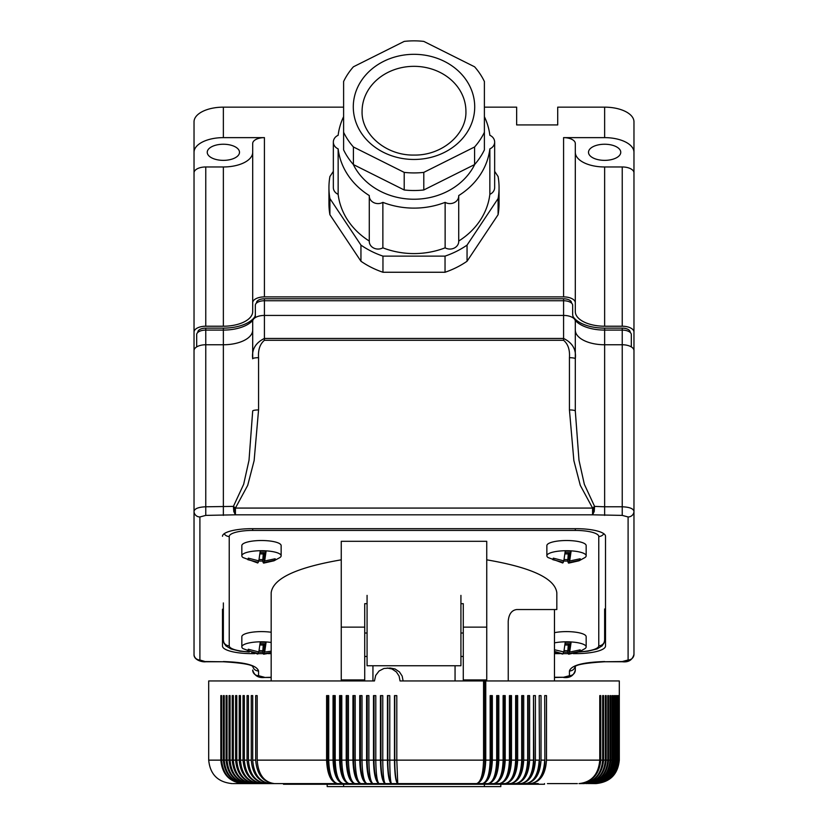<?xml version="1.0" encoding="UTF-8"?>
<svg xmlns="http://www.w3.org/2000/svg" width="828" height="828" viewBox="0 0 828 828"><rect width="100%" height="100%" fill="white"/><g stroke="black" fill="none" stroke-linecap="round" stroke-linejoin="round"><path stroke-width="1.24" d="M341.26 627.138L341.26 679.933L364.724 679.933L364.724 627.138L341.26 627.138L341.26 541.305L486.74 541.305L486.74 679.933L463.276 679.933L463.276 680.947M341.26 559.831C296.341 567.522 272.981 578.503 271.17 592.776L271.17 680.947M367.073 603.674L364.724 603.674L364.724 627.138M463.276 679.933L463.276 603.674L460.927 603.674M364.724 680.947L364.724 679.933M508.247 680.947L508.216 621.269C508.816 614.148 511.652 610.236 516.713 609.543L556.83 609.543L556.83 592.776C555.019 578.503 531.659 567.522 486.74 559.831M568.65 654.213L579.041 651.874L584.951 648.645A19.655 5.082 180 0 0 586.162 646.885L586.162 636.691A19.655 5.082 180 0 0 568.225 631.629A19.655 5.082 180 0 0 554.481 632.664M568.65 563.123L579.041 560.784L584.951 557.554A19.655 5.082 180 0 0 586.162 555.795L586.162 545.6A19.655 5.082 180 0 0 568.225 540.539A19.655 5.082 180 0 0 546.863 545.6L546.863 555.795A19.655 5.082 180 0 0 548.074 557.554L562.771 562.999M263.635 563.123L274.027 560.784L279.926 557.554A19.655 5.082 180 0 0 281.137 555.795L281.137 545.6A19.655 5.082 180 0 0 263.2 540.539A19.655 5.082 180 0 0 260.634 540.518A19.655 5.082 180 0 0 241.838 545.6L241.838 555.795A19.655 5.082 180 0 0 243.049 557.554L257.756 562.999M271.17 632.261A19.655 5.082 180 0 0 263.2 631.629A19.655 5.082 180 0 0 260.634 631.609A19.655 5.082 180 0 0 241.838 636.691L241.838 646.885A19.655 5.082 180 0 0 243.049 648.645L257.756 654.079M586.162 646.885A19.655 5.082 180 0 0 568.225 641.824A19.655 5.082 180 0 0 566.507 641.803A19.655 5.082 180 0 0 554.481 642.87M563.33 652.091A19.261 4.989 180 0 0 566.507 652.164A19.261 4.989 180 0 0 567.77 652.143L568.256 645.053L564.975 644.981M554.481 651.45L562.409 653.716M569.685 643.739L569.685 652.071L571.092 642.331A19.261 4.989 180 0 0 566.507 642.186A19.261 4.989 180 0 0 565.245 642.197L563.837 651.946L554.481 649.742M568.701 643.718L568.256 645.053M567.77 652.143L568.256 653.841L569.178 653.592L569.178 643.729M568.256 653.841L579.693 651.357L579.693 650.052M579.693 651.357L580.2 649.845L569.685 652.071M565.11 643.635L570.606 643.76L571.092 642.331M563.33 651.895L563.33 653.458M564.147 650.622L568.256 650.715M586.162 555.795A19.655 5.082 180 0 0 568.225 550.734A19.655 5.082 180 0 0 566.507 550.713A19.655 5.082 180 0 0 546.863 555.795M563.33 561.001A19.261 4.989 180 0 0 566.507 561.073A19.261 4.989 180 0 0 567.77 561.063L568.256 562.761L579.693 560.277L580.2 558.755L569.685 560.991L571.092 551.241A19.261 4.989 180 0 0 566.507 551.096A19.261 4.989 180 0 0 565.245 551.106L563.837 560.856L553.321 558.155L552.814 559.666L563.33 562.367L562.409 562.626M568.256 562.761L569.178 562.502L569.178 552.638M568.701 552.628L568.256 553.963L564.975 553.891M567.77 561.063L568.256 553.963M579.693 560.277L579.693 558.962M569.685 552.649L569.685 560.991M565.11 552.545L570.606 552.669L571.092 551.241M563.33 560.804L563.33 562.367M564.147 559.531L568.256 559.625M281.137 555.795A19.655 5.082 180 0 0 263.2 550.734A19.655 5.082 180 0 0 261.493 550.713A19.655 5.082 180 0 0 241.838 555.795M258.315 561.001A19.261 4.989 180 0 0 261.493 561.073A19.261 4.989 180 0 0 262.755 561.063L263.242 553.963L259.951 553.891M264.67 552.649L264.67 560.991L266.078 551.241A19.261 4.989 180 0 0 261.493 551.096A19.261 4.989 180 0 0 260.23 551.106L258.822 560.856L248.307 558.155L247.8 559.666L258.315 562.367L257.394 562.626M263.687 552.628L263.242 553.963M262.755 561.063L263.242 562.761L264.163 562.502L264.163 552.638M263.242 562.761L274.679 560.277L274.679 558.962M274.679 560.277L275.186 558.755L264.67 560.991M260.096 552.545L265.591 552.669L266.078 551.241M258.315 560.804L258.315 562.367M259.133 559.531L263.242 559.625M271.17 642.466A19.655 5.082 180 0 0 263.2 641.824A19.655 5.082 180 0 0 261.493 641.803A19.655 5.082 180 0 0 241.838 646.885M264.67 643.739L264.67 652.071L266.078 642.331A19.261 4.989 180 0 0 261.493 642.186A19.261 4.989 180 0 0 260.23 642.197L258.822 651.946L248.307 649.245L247.8 650.756L258.315 653.458L257.394 653.716M258.315 652.091A19.261 4.989 180 0 0 261.493 652.164A19.261 4.989 180 0 0 262.755 652.143L263.242 645.053L259.951 644.981M263.687 643.718L263.242 645.053M262.755 652.143L263.242 653.841L264.163 653.592L264.163 643.729M263.242 653.841L271.17 652.547M271.17 651.17L264.67 652.071M260.096 643.635L265.591 643.76L266.078 642.331M258.315 651.895L258.315 653.458M259.133 650.622L263.242 650.715M579.269 651.781A23.463 6.075 180 0 0 598.768 645.799A5.868 5.661 0 0 0 604.637 640.137L604.637 608.973M248.731 651.781A23.463 6.075 0 0 1 229.232 645.799A5.868 5.661 -0 0 1 223.363 640.137L223.363 602.929M223.363 611.043A29.332 7.587 180 0 1 222.484 609.201L222.484 646.026A29.332 7.587 180 0 0 251.815 653.623L254.724 653.623M604.637 611.043A29.332 7.587 180 0 0 605.516 609.201L605.516 536.265A29.332 7.587 180 0 0 576.184 528.678L251.815 528.678A29.332 7.587 180 0 0 222.484 536.265M258.232 653.623L263.138 653.623M268.262 653.623L271.17 653.623M554.481 653.623L559.738 653.623M563.257 653.623L568.153 653.623M573.276 653.623L576.184 653.623A29.332 7.587 180 0 0 605.516 646.026L605.516 536.265M194.031 654.317C193.493 660.071 202.674 662.369 205.768 661.758L199.9 659.988A5.868 5.661 0 0 1 194.031 654.317L194.031 350.627A11.727 5.868 180 0 1 205.768 344.758L223.363 344.758A29.332 14.666 0 0 0 252.695 330.093L252.695 358.783A5.868 1.087 180 0 1 258.564 357.696L258.564 409.932L254.134 460.616L247.707 485.363L235.421 508.071L234.386 507.171L234.479 510.4L233.796 511.518L235.421 514.819L235.421 508.071L592.579 508.071L592.579 514.819L594.204 511.518L594.587 506.394L592.579 508.071L580.293 485.363L573.866 460.616L569.436 409.932L569.436 357.696C569.995 349.84 568.039 344.044 563.578 340.287L563.578 338.445C572.5 342.823 576.412 349.613 575.305 358.783L575.305 330.093A29.332 14.666 180 0 0 604.637 344.758L604.637 330.082L622.232 330.082A9.087 4.544 180 0 1 631.319 334.626L631.319 346.922M258.564 357.696C258.005 349.851 259.961 344.055 264.422 340.287L264.422 338.445C255.49 342.833 251.577 349.623 252.695 358.783L252.695 321.295A11.727 5.868 180 0 1 264.422 315.427L563.578 315.427A11.727 5.868 180 0 1 575.305 321.295L575.305 411.019L578.989 460.275L584.351 484.328L594.587 506.394L604.637 506.788L604.637 344.758L622.232 344.758L622.232 506.788C629.415 507.078 633.327 508.578 633.969 511.29L633.969 654.317A5.868 5.661 180 0 1 628.1 659.988L622.232 661.562L604.637 661.758C585.52 662.949 575.563 664.718 574.777 667.037M630.149 332.08L630.149 332.08A7.918 3.964 180 0 0 622.232 328.126L622.232 344.758A11.727 5.868 180 0 1 633.969 350.627L633.969 511.29A5.868 5.661 180 0 1 628.1 516.962L628.1 659.988M633.969 617.512L633.969 654.317C632.457 660.009 628.555 662.483 622.232 661.758L622.232 661.562M575.305 665.774L575.305 670.038A5.868 5.661 180 0 1 569.436 675.7L563.578 677.273L554.481 677.273M252.695 665.774L252.695 666.633M194.031 598.975L194.031 511.29C194.673 508.578 198.585 507.078 205.768 506.788L205.768 515.389L235.421 514.819L592.579 514.819L622.232 515.389L628.1 516.962M254.941 316.586A33.141 16.57 0 0 1 223.363 328.126L205.768 328.126L205.768 506.788L233.413 506.394L233.796 511.518M258.564 409.932A5.868 1.087 180 0 0 252.695 411.019L249.011 460.275L243.649 484.328L233.413 506.394L234.386 507.171M569.436 409.932A5.868 1.087 -0 0 1 575.305 411.019M594.204 511.518L593.521 510.4L593.614 507.171M569.436 357.696A5.868 1.087 0 0 1 575.305 358.783M593.521 510.4L592.579 512.273M234.479 510.4L235.421 512.273M194.031 511.29A5.868 5.661 0 0 0 199.9 516.962L205.768 515.389M205.768 661.758L223.363 661.758L205.768 661.562M252.892 666.768A5.868 5.661 0 0 0 258.564 670.99C256.794 665.35 245.067 662.203 223.363 661.562M271.17 677.273L264.422 677.48C258.264 678.101 254.351 675.627 252.695 670.038A5.868 5.661 -0 0 0 258.564 675.7L258.564 670.99M554.481 677.48L563.578 677.273M575.305 666.633L575.305 670.038C573.804 675.72 569.892 678.204 563.578 677.48M575.108 666.768A5.868 5.661 180 0 1 569.436 670.99L569.436 675.7M604.637 515.389L604.637 506.788L622.232 506.788L622.232 515.389M205.768 328.126A7.918 3.964 180 0 0 197.851 332.08L197.851 332.39M256.504 302.758L256.504 302.758A7.918 3.964 180 0 1 264.422 298.794L264.422 300.75L563.578 300.75A9.087 4.544 180 0 1 572.665 305.294L572.665 314.091A31.971 15.98 180 0 0 573.928 318.542M571.496 302.758L571.496 302.758A7.918 3.964 180 0 0 563.578 298.794L264.422 298.794M573.059 316.586A33.141 16.57 180 0 0 604.637 328.126L604.637 330.082A31.971 15.98 180 0 1 575.108 320.219M622.232 328.126L604.637 328.126M194.031 350.627L194.031 152.3A29.332 14.666 0 0 1 223.363 137.634L264.422 137.634A11.727 5.868 180 0 0 252.695 143.503L252.695 302.758A11.727 5.868 180 0 1 264.422 296.89L563.578 296.89L563.578 137.634A11.727 5.868 180 0 1 575.305 143.503L575.305 152.3A29.332 14.666 180 0 0 604.637 166.966L622.232 166.966A11.727 5.868 180 0 1 633.969 172.835L633.969 121.819A29.332 14.666 0 0 0 604.637 107.154L557.71 107.154L557.71 124.935L516.651 124.935L516.651 107.154L484.39 107.154M563.578 296.89A11.727 5.868 180 0 1 575.305 302.758L575.305 311.556A29.332 14.666 180 0 0 604.637 326.222L622.232 326.222A11.727 5.868 180 0 1 633.969 332.08L633.969 598.975M194.031 332.08A11.727 5.868 180 0 1 205.768 326.222L223.363 326.222A29.332 14.666 0 0 0 252.695 311.556L252.695 302.758M252.695 152.3A29.332 14.666 0 0 1 223.363 166.966L205.768 166.966A11.727 5.868 180 0 0 194.031 172.835M239.499 152.3A16.136 8.063 0 0 1 223.363 160.363A16.136 8.063 0 0 1 207.238 152.3A16.136 8.063 0 0 1 223.363 144.238A16.136 8.063 0 0 1 239.499 152.3M194.031 152.3L194.031 121.819A29.332 14.666 0 0 1 223.363 107.154L223.363 137.634M343.61 107.154L223.363 107.154M633.969 332.08L633.969 172.835M575.305 302.758L575.305 143.503M498.094 198.554L467.054 245.109L467.054 261.244L498.094 214.69A85.056 73.661 180 0 0 499.056 203.678L499.056 187.542A85.056 73.661 180 0 1 498.094 198.554L498.094 214.69M467.054 261.244A85.056 73.661 180 0 1 445.04 272.257L382.96 272.257A85.056 73.661 180 0 1 360.946 261.244L329.906 214.69A85.056 73.661 180 0 1 328.944 203.678L328.944 187.542A85.056 73.661 180 0 1 329.906 176.53L333.342 171.365M604.637 107.154L604.637 137.634L563.578 137.634M499.056 187.542A85.056 73.661 180 0 0 498.094 176.53L494.658 171.365M329.906 214.69L329.906 198.554L360.946 245.109L360.946 261.244M382.96 272.257L382.96 256.121L445.04 256.121L445.04 272.257M458.722 241.031A76.259 66.033 0 0 0 489.855 194.332A8.797 7.618 0 0 0 494.658 187.542L494.658 142.085A8.797 7.618 0 0 0 489.855 135.295A76.259 66.033 0 0 0 484.39 116.686M343.61 116.686A76.259 66.033 0 0 0 338.145 135.295A8.797 7.618 0 0 0 333.342 142.085L333.342 187.542A8.797 7.618 0 0 0 338.145 194.332A76.259 66.033 0 0 0 369.278 241.031A8.797 7.618 0 0 0 369.278 241.434A8.797 7.618 0 0 0 373.873 248.131A8.797 7.618 0 0 0 382.867 247.831A76.259 66.033 0 0 0 445.133 247.831A8.797 7.618 0 0 0 454.127 248.131A8.797 7.618 0 0 0 458.722 241.434L458.722 195.977A8.797 7.618 0 0 0 458.712 195.574A76.259 66.033 0 0 0 489.855 148.874A8.797 7.618 0 0 0 494.658 142.085M329.906 198.554A85.056 73.661 180 0 1 328.944 187.542M382.96 256.121A85.056 73.661 180 0 1 360.946 245.109M467.054 245.109A85.056 73.661 180 0 1 445.04 256.121M333.342 142.085A8.797 7.618 0 0 0 338.145 148.874A76.259 66.033 0 0 0 369.288 195.574A8.797 7.618 0 0 0 369.278 195.977A8.797 7.618 0 0 0 373.873 202.674A8.797 7.618 0 0 0 382.867 202.363A76.259 66.033 0 0 0 445.133 202.363A8.797 7.618 0 0 0 454.127 202.674A8.797 7.618 0 0 0 458.722 195.977M353.245 164.399A65.992 57.153 0 0 0 414 199.237A65.992 57.153 0 0 0 474.754 164.399M474.589 146.98A76.259 66.033 0 0 0 484.39 132.294L484.39 81.496A76.259 66.033 0 0 0 474.589 66.799L423.791 41.4A76.259 66.033 0 0 0 404.209 41.4L353.411 66.799A76.259 66.033 0 0 0 343.61 81.496L343.61 132.294A76.259 66.033 0 0 0 353.411 146.98L404.209 172.379A76.259 66.033 0 0 0 423.791 172.379L474.589 146.98L474.589 164.575A76.259 66.033 0 0 0 484.39 149.889L484.39 132.294M343.61 132.294L343.61 149.889A76.259 66.033 0 0 0 353.411 164.575L404.209 189.974A76.259 66.033 0 0 0 423.791 189.974L474.589 164.575M423.791 172.379L423.791 189.974M489.855 194.332L489.855 148.874M338.145 194.332L338.145 148.874M382.867 247.831L382.867 202.363M445.133 247.831L445.133 202.363M557.71 124.935L557.71 121.819M604.637 137.634A29.332 14.666 0 0 1 633.969 152.3M620.762 152.3A16.136 8.063 0 0 1 604.637 160.363A16.136 8.063 0 0 1 588.501 152.3A16.136 8.063 0 0 1 604.637 144.238A16.136 8.063 0 0 1 620.762 152.3M563.578 298.794L563.578 338.445L264.422 338.445L264.422 300.75A9.087 4.544 180 0 0 255.334 305.294L255.334 317.59M255.334 314.091A31.971 15.98 0 0 1 254.072 318.542M252.892 320.219A31.971 15.98 0 0 1 223.363 330.082L205.768 330.082A9.087 4.544 180 0 0 196.681 334.626L196.681 346.922M404.209 172.379L404.209 189.974M353.411 146.98L353.411 164.575M577.364 783.598L547.443 783.598M538.283 783.598L462.169 783.598M466.806 783.598L232.896 783.598M249.021 783.598L461.962 783.598M605.34 695.613L606.179 695.613L605.34 695.613L605.34 760.135C604.067 774.387 596.895 782.212 583.843 783.598L582.467 783.598M602.66 695.613L603.581 695.613L602.66 695.613L602.66 760.135C601.407 774.387 594.359 782.212 581.515 783.598L578.979 783.598C591.596 782.212 598.53 774.387 599.762 760.135L546.501 760.135C545.559 774.387 540.239 782.212 530.562 783.598C539.152 782.212 543.861 774.387 544.7 760.135L541.026 760.135C540.115 774.387 535.002 782.212 525.687 783.598C533.874 782.212 538.376 774.387 539.173 760.135L535.395 760.135C534.515 774.387 529.609 782.212 520.677 783.598C528.461 782.212 532.735 774.387 533.491 760.135L533.905 760.135A22.811 14.283 90 0 1 528.45 778.786M497.752 695.613L497.752 760.135L492.339 760.135C491.749 774.387 488.448 782.212 482.424 783.598C487.123 782.212 489.7 774.387 490.166 760.135L491.335 760.135A22.811 9.626 90 0 1 484.846 782.419M497.752 760.135A22.811 10.329 90 0 1 491.149 782.129M484.825 760.135L484.825 680.947L485.757 680.947L485.757 760.135C485.208 774.387 482.155 782.212 476.576 783.598C480.809 782.212 483.138 774.387 483.552 760.135L484.825 760.135A22.811 8.911 90 0 1 478.522 782.657M618.371 760.135C616.984 774.387 609.232 782.212 595.104 783.598C609.356 782.212 617.181 774.387 618.578 760.135L618.578 695.613L617.864 760.135C616.467 774.387 608.663 782.212 594.442 783.598C608.487 782.212 616.198 774.387 617.574 760.135L616.912 760.135C615.525 774.387 607.742 782.212 593.562 783.598C607.514 782.212 615.173 774.387 616.539 760.135L615.711 760.135C614.335 774.387 606.582 782.212 592.465 783.598C606.303 782.212 613.91 774.387 615.266 760.135L614.283 760.135C612.906 774.387 605.196 782.212 591.161 783.598C604.875 782.212 612.409 774.387 613.745 760.135L612.606 760.135C611.24 774.387 603.581 782.212 589.639 783.598C603.219 782.212 610.671 774.387 611.995 760.135L610.691 760.135C609.336 774.387 601.749 782.212 587.911 783.598C601.335 782.212 608.694 774.387 610.008 760.135L608.549 760.135C607.214 774.387 599.689 782.212 585.986 783.598C599.224 782.212 606.489 774.387 607.793 760.135L606.179 760.135C604.854 774.387 597.402 782.212 583.843 783.598M484.825 680.947L483.552 680.947L483.552 760.135L396.809 760.135L396.809 695.613L394.48 695.613L394.48 760.135C394.666 774.387 395.753 782.212 397.74 783.598L396.809 760.135L394.801 760.135A22.811 3.167 90 0 0 397.699 783.567M255.686 760.135C256.794 774.387 263.056 782.212 274.441 783.598C263.966 782.212 258.212 774.387 257.187 760.135L257.187 695.613L255.686 695.613L255.686 760.135L252.716 760.135C253.772 774.387 259.702 782.212 270.508 783.598C258.833 782.212 252.416 774.387 251.277 760.135L248.431 760.135C249.528 774.387 255.624 782.212 266.751 783.598C254.796 782.212 248.234 774.387 247.054 760.135L244.353 760.135C245.471 774.387 251.743 782.212 263.159 783.598C250.946 782.212 244.239 774.387 243.039 760.135L240.472 760.135C241.621 774.387 248.048 782.212 259.754 783.598C247.293 782.212 240.451 774.387 239.23 760.135L236.798 760.135C237.967 774.387 244.55 782.212 256.525 783.598C243.836 782.212 236.87 774.387 235.618 760.135L233.33 760.135C234.531 774.387 241.248 782.212 253.482 783.598C240.575 782.212 233.496 774.387 232.223 760.135L230.081 760.135C231.302 774.387 238.153 782.212 250.636 783.598C237.532 782.212 230.329 774.387 229.046 760.135L227.048 760.135C228.29 774.387 235.266 782.212 247.986 783.598C234.686 782.212 227.389 774.387 226.085 760.135L224.233 760.135C225.506 774.387 232.596 782.212 245.533 783.598C232.068 782.212 224.667 774.387 223.353 760.135L221.645 760.135C222.939 774.387 230.143 782.212 243.266 783.598C229.656 782.212 222.173 774.387 220.838 760.135L208.697 760.135C210.095 774.387 217.909 782.201 232.161 783.598M403.122 680.947L402.17 676.072L399.448 671.922L395.08 668.983L390.267 668.041L383.954 668.465L379.1 670.97L375.684 675.431L374.463 680.947L208.697 680.947L208.697 760.135M618.578 760.135L619.303 760.135L619.303 680.947L485.757 680.947M483.552 680.947L400.048 680.947L399.096 676.083L396.384 671.932L392.027 668.993L387.204 668.041M504.066 695.613L504.066 760.135A22.811 11.023 90 0 1 497.421 781.787M504.066 760.135L498.829 760.135C498.197 774.387 494.647 782.212 488.189 783.598C493.343 782.212 496.179 774.387 496.686 760.135L496.686 695.613L498.829 695.613L498.829 760.135M327.184 786.6L327.184 784.251L327.184 786.6L343.61 786.6L343.61 784.251M509.427 695.613L509.427 760.135C508.837 774.387 505.504 782.212 499.439 783.598C506.757 782.212 510.783 774.387 511.497 760.135L511.497 695.613L509.427 695.613L510.276 695.613L510.276 760.135L505.215 760.135C504.542 774.387 500.754 782.212 493.861 783.598C499.481 782.212 502.555 774.387 503.113 760.135L503.113 695.613L505.215 695.613L505.215 760.135M509.893 780.907A22.811 12.379 90 0 0 516.372 760.135L516.372 695.613L517.666 695.613L517.666 760.135C516.91 774.387 512.656 782.212 504.914 783.598C511.425 782.212 514.995 774.387 515.637 760.135L511.497 760.135M521.712 695.613L521.712 760.135L522.354 760.135L522.354 695.613L523.71 695.613L523.71 760.135C522.913 774.387 518.431 782.212 510.286 783.598C517.231 782.212 521.04 774.387 521.712 760.135L517.666 760.135M515.637 695.613L515.637 760.135L516.372 760.135M546.501 760.135L546.501 695.613L544.7 695.613L544.896 760.135A22.811 15.473 90 0 1 540.829 776.271M544.896 760.135L544.7 695.613M539.473 760.135L539.173 695.613L539.473 760.135A22.811 14.894 90 0 1 534.629 777.699M541.026 760.135L541.026 695.613L539.173 695.613M535.395 760.135L535.395 695.613L533.491 695.613L533.491 760.135L529.62 760.135C528.781 774.387 524.093 782.212 515.544 783.598C522.913 782.212 526.95 774.387 527.674 760.135L528.202 760.135A22.811 13.662 90 0 1 522.282 779.645M533.905 760.135L533.491 695.613M529.62 760.135L529.62 695.613L527.674 695.613L527.674 760.135L523.71 760.135M528.202 760.135L528.202 695.613L527.674 695.613M522.354 760.135A22.811 13.031 90 0 1 516.103 780.338M510.276 760.135A22.811 11.706 90 0 1 503.672 781.384M492.339 760.135L492.339 695.613L490.166 695.613L490.166 760.135L485.757 760.135M491.335 695.613L491.335 760.135M599.762 695.613L600.755 695.613L599.762 695.613L599.762 760.135M578.979 783.598C592.196 782.212 599.451 774.387 600.755 760.135L600.755 695.613M581.515 783.598C594.908 782.212 602.266 774.387 603.581 760.135L603.581 695.613M606.179 695.613L606.179 760.135M607.793 695.613L608.549 695.613L607.793 695.613L607.793 760.135M608.549 695.613L608.549 760.135M610.008 695.613L610.691 695.613L610.008 695.613L610.008 760.135M610.691 695.613L610.691 760.135M611.995 695.613L612.606 695.613L611.995 695.613L611.995 760.135M612.606 695.613L612.606 760.135M613.745 695.613L614.283 695.613L613.745 695.613L613.745 760.135M614.283 695.613L614.283 760.135M615.266 695.613L615.266 760.135M615.711 695.613L615.711 760.135M616.539 695.613L616.539 760.135M616.912 695.613L616.912 760.135M617.574 695.613L617.574 760.135M617.864 695.613L617.864 760.135M326.594 760.135L326.594 695.613L328.726 695.613L328.726 760.135C329.244 774.387 332.183 782.212 337.524 783.598C330.889 782.212 327.246 774.387 326.594 760.135L257.187 760.135M220.838 695.613L221.645 695.613L220.838 695.613L220.838 760.135M221.645 695.613L221.645 760.135M223.353 695.613L224.233 695.613L223.353 695.613L223.353 760.135M224.233 695.613L224.233 760.135M226.085 695.613L227.048 695.613L226.085 695.613L226.085 760.135M227.048 695.613L227.048 760.135M229.046 695.613L230.081 695.613L229.046 695.613L229.046 760.135M230.081 695.613L230.081 760.135M233.33 760.135L233.33 695.613L232.223 695.613L232.223 760.135M236.798 760.135L236.798 695.613L235.618 695.613L235.618 760.135M240.472 760.135L240.472 695.613L239.23 695.613L239.23 760.135M244.353 760.135L244.353 695.613L243.039 695.613L243.039 760.135M248.431 760.135L248.431 695.613L247.054 695.613L247.054 760.135M252.716 760.135L252.716 695.613L251.277 695.613L251.277 760.135M394.801 695.613L394.801 760.135M333.042 760.135C333.653 774.387 337.058 782.212 343.258 783.598C338.373 782.212 335.692 774.387 335.205 760.135L335.205 695.613L333.042 695.613L333.042 760.135L327.702 760.135A22.811 10.609 90 0 0 334.336 781.994M339.594 760.135C340.153 774.387 343.32 782.212 349.064 783.598C344.645 782.212 342.223 774.387 341.788 760.135L341.788 695.613L339.594 695.613L339.594 760.135L334.077 760.135A22.811 9.915 90 0 0 340.629 782.305M346.228 760.135C346.746 774.387 349.654 782.212 354.953 783.598C351 782.212 348.836 774.387 348.443 760.135L348.443 695.613L346.228 695.613L346.228 760.135L340.546 760.135A22.811 9.201 90 0 0 346.932 782.563M352.945 760.135C353.421 774.387 356.071 782.212 360.915 783.598C357.437 782.212 355.533 774.387 355.191 760.135L355.191 695.613L352.945 695.613L352.945 760.135L347.108 760.135A22.811 8.477 90 0 0 353.266 782.791M359.735 760.135C360.159 774.387 362.56 782.212 366.939 783.598C363.937 782.212 362.291 774.387 362.002 760.135L362.002 695.613L359.735 695.613L359.735 760.135L353.753 760.135A22.811 7.742 90 0 0 359.611 782.977M366.587 760.135C366.97 774.387 369.112 782.212 373.014 783.598C370.499 782.212 369.122 774.387 368.874 760.135L368.874 695.613L366.587 695.613L366.587 760.135L360.459 760.135A22.811 6.997 90 0 0 365.966 783.133M374.059 695.613L374.059 760.135A22.811 5.485 90 0 0 379.141 783.598C377.113 782.212 375.995 774.387 375.798 760.135L375.798 695.613L373.49 695.613L373.49 760.135L367.239 760.135A22.811 6.241 90 0 0 372.321 783.267M380.942 695.613L380.942 760.135A22.811 4.72 90 0 0 385.31 783.598C383.768 782.212 382.919 774.387 382.764 760.135L382.764 695.613L380.445 695.613L380.445 760.135L374.059 760.135M387.442 760.135C387.69 774.387 389.046 782.212 391.509 783.598C390.454 782.212 389.874 774.387 389.771 760.135L389.771 695.613L387.442 695.613L387.442 760.135L380.942 760.135M327.702 695.613L327.702 760.135M379.141 783.598C375.715 782.212 373.832 774.387 373.49 760.135M385.31 783.598C382.36 782.212 380.735 774.387 380.445 760.135M334.077 695.613L334.077 760.135M340.546 695.613L340.546 760.135M347.108 695.613L347.108 760.135M353.753 695.613L353.753 760.135M360.459 695.613L360.459 760.135M367.239 695.613L367.239 760.135M387.856 695.613L387.856 760.135A22.811 3.943 90 0 0 391.375 783.526M394.48 760.135L387.856 760.135M367.073 595.373L367.073 665.764L460.927 665.764L460.927 595.373M500.816 784.251L500.816 786.6L343.61 786.6M455.058 665.764L455.058 680.947M372.942 665.764L372.942 680.947M544.514 783.598L544.514 784.251L283.486 784.251L283.486 783.598M463.276 627.138L486.74 627.138M229.232 645.799L229.232 536.492A5.868 5.661 180 0 1 224.181 533.718M229.232 536.492A23.463 6.075 180 0 1 252.695 530.417L575.305 530.417A23.463 6.075 180 0 1 598.768 536.492L598.768 645.799M598.768 536.492A5.868 5.661 -0 0 0 603.819 533.718M575.305 530.417L575.305 528.678M252.695 530.417L252.695 528.678M199.9 659.988L199.9 516.962M264.422 677.273L258.564 675.7M569.436 670.99C571.206 665.35 582.933 662.203 604.637 661.562M223.363 328.126L223.363 515.389M563.578 340.287L264.422 340.287M622.232 326.222L622.232 166.966M604.637 326.222L604.637 166.966M264.422 296.89L264.422 137.634M414 54.317A60.713 52.578 0 0 0 353.287 106.895A60.713 52.578 0 0 0 414 159.462A60.713 52.578 0 0 0 474.713 106.895A60.713 52.578 0 0 0 414 54.317M414 66.333A51.916 44.96 0 0 0 362.084 111.294C361.205 133.919 385.641 155.643 414 155.064C442.359 155.643 466.795 133.919 465.916 111.294A51.916 44.96 0 0 0 414 66.333M223.363 326.222L223.363 166.966M205.768 326.222L205.768 166.966M576.184 653.623L576.184 652.888M251.815 653.623L251.815 652.888M602.66 760.135L600.755 760.135M605.34 760.135L603.581 760.135M484.39 784.251L484.39 786.6M364.724 656.469L367.073 656.469M460.927 656.469L463.276 656.469M554.481 680.947L554.481 609.543M554.481 652.081L562.771 654.079M223.363 640.137L223.943 643.014L225.899 645.871L230.991 648.945L240.12 651.201L249.29 652.009M604.637 640.137L604.057 643.014L602.101 645.871L597.009 648.945L587.88 651.201L578.71 652.009M223.363 661.758C242.469 662.949 252.426 664.708 253.223 667.037M264.422 677.48L271.17 677.48M604.637 661.758L622.232 661.758M369.278 241.434L369.278 195.977M364.724 633.006L367.073 633.006M460.927 633.006L463.276 633.006M271.17 652.888L263.635 654.213M619.303 760.135C617.905 774.387 610.091 782.201 595.839 783.598"/></g></svg>
